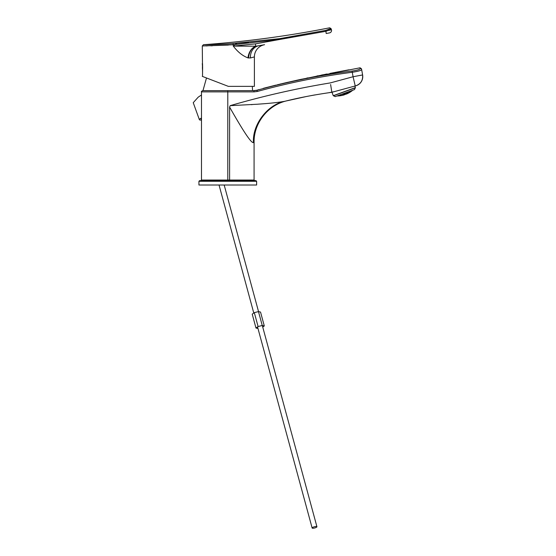 <?xml version="1.0" encoding="UTF-8"?>
<svg xmlns="http://www.w3.org/2000/svg" width="556" height="556" viewBox="0 0 556 556"><rect width="100%" height="100%" fill="white"/><g stroke="black" fill="none" stroke-linecap="round" stroke-linejoin="round"><path stroke-width="0.83" d="M227.793 180.047L227.793 91.886L201.48 91.886L201.48 180.047L254.078 180.047L254.078 142.225C253.751 123.008 268.082 104.938 286.792 100.831L286.736 100.838M253.411 90.642L256.976 90.211L253.974 90.642L202.718 90.642L227.772 90.642L227.779 91.886L254.022 91.886L257.345 91.469L256.997 90.267C288.272 81.621 319.971 75.22 352.101 71.057C357.265 70.278 359.975 69.444 360.239 68.569L360.073 67.797L299.858 79.598M355.235 85.965L355.701 85.839C360.761 83.963 363.054 80.335 362.588 74.949L353.074 76.742L355.235 85.965L355.701 85.839L331.849 92.296C314.439 94.763 298.85 97.745 285.068 101.241C267.672 104.333 252.222 124.551 253.466 142.614L254.078 142.225M329.27 92.637L334.232 91.65M229.6 180.047L229.6 107.099C239.615 124.676 250.7 143.413 253.466 142.614M355.701 85.839L356.055 85.735A9.556 9.556 0 0 1 355.701 85.839A9.556 9.556 0 0 0 362.609 74.935L361.65 69.563C361.261 70.459 358.14 71.363 352.275 72.266L353.074 76.742L330.306 82.907C296.501 88.467 263.12 96.049 230.156 105.661L229.6 107.099M331.849 92.296L330.625 84.533M331.341 92.359L330.883 92.421M314.759 94.944L310.999 95.632M305.856 96.633L286.75 100.838M281.162 101.956L285.068 101.241C273.482 103.409 257.039 104.139 258.241 104.18L230.156 105.661M256.976 90.211L258.776 89.606M297.495 80.113L283.984 83.185M283.546 83.289L282.399 83.553M281.287 83.817L256.997 90.211M361.65 69.563A1.244 1.23 169.9 0 0 360.239 68.569L360.073 67.797L361.511 68.805L360.093 67.881M256.997 90.267L255.489 90.552M356.055 85.735A9.556 9.556 0 0 0 362.762 76.617A9.556 9.556 0 0 1 356.055 85.735A9.556 9.556 0 0 0 362.609 74.935A9.556 9.556 0 0 1 362.762 76.617A9.556 9.556 0 0 0 362.609 74.935L362.588 74.949M251.986 104.639L251.493 104.674M228.335 86.361L202.287 76.36L228.335 86.361L254.391 86.361L254.391 56.9A12.406 12.406 0 0 1 264.58 44.695L258.714 45.759A12.406 10.467 -100.3 0 0 250.415 57.963L247.976 57.887C242.687 55.934 237.787 52.007 233.284 46.099L233.284 44.737L202.287 45.96L228.335 45.085M254.391 56.9L250.415 57.963M325.788 30.372L326.191 33.492L329.506 32.894A2.481 2.481 0 0 0 331.445 29.739L328.749 30.413L331.445 29.739L330.938 29.405L326.045 31.275L279.807 39.448L233.284 44.737L232.964 43.507C218.244 44.675 202.954 44.695 203.433 44.716C202.954 44.695 218.272 44.675 232.964 43.507L279.64 38.656L325.788 30.372L329.986 28.794C329.59 27.466 329.59 27.466 329.986 28.794L331.327 29.35M202.287 63.558L202.613 68.749M202.502 76.443L202.613 66.776M202.599 45.953L203.6 45.939M205.928 45.905L207.353 45.877M210.814 45.8L212.441 45.759M202.419 64.468L202.363 64.023M248.581 42.214L237.078 43.215L235.369 44.223M222.678 84.192L202.502 76.443L222.678 84.192M234.34 44.633L234.34 46.099L255.614 46.197L255.531 43.861L279.807 39.448L279.64 38.656M247.976 57.887A12.406 9.25 -77.3 0 1 255.614 46.197L255.531 43.861L233.284 46.099M248.574 58.032A12.406 9.619 -84.5 0 1 255.76 46.224L258.714 45.759M328.123 29.704A0.869 0.48 70.2 0 1 328.749 30.413M329.986 28.794A0.869 0.806 52.2 0 1 330.938 29.405M355.409 87.619L333.259 95.681L335.247 96.612L339.633 95.013L335.247 96.612L333.454 95.778L355.312 87.82L354.478 89.606L355.409 87.619L354.839 86.069M339.633 95.013L354.478 89.606L339.633 95.013M339.195 95.264A24.13 1.23 -110 0 1 339.146 95.187A24.13 1.23 -110 0 0 339.195 95.264A23.526 19.752 -110 0 1 338.604 95.396L338.604 95.396A23.526 19.752 -110 0 0 339.195 95.264M340.147 95.41A24.304 1.237 -110 0 1 340.063 95.291A24.735 22.025 -110 0 1 339.389 95.298A23.63 19.835 70 0 1 338.799 95.437A24.012 1.223 70 0 0 338.882 95.562A24.805 22.08 70 0 0 339.556 95.549A23.991 20.141 -110 0 0 340.147 95.41A24.304 1.237 -110 0 1 340.063 95.291A24.735 22.025 -110 0 1 339.389 95.298A23.63 19.835 70 0 1 338.799 95.437A24.012 1.223 70 0 0 338.882 95.562A24.805 22.08 70 0 0 339.556 95.549A23.991 20.141 -110 0 0 340.147 95.41M341.057 95.458A24.45 1.244 -110 0 1 340.988 95.375A24.784 22.066 -110 0 1 340.328 95.43A24.075 20.211 70 0 1 339.737 95.569A24.2 1.23 70 0 0 339.806 95.653A24.811 22.094 70 0 0 340.467 95.597A24.346 20.44 -110 0 0 341.057 95.458A24.45 1.244 -110 0 1 340.988 95.375A24.784 22.066 -110 0 1 340.328 95.43A24.075 20.211 70 0 1 339.737 95.569A24.2 1.23 70 0 0 339.806 95.653A24.811 22.094 70 0 0 340.467 95.597A24.346 20.44 -110 0 0 341.057 95.458M341.94 95.41A24.568 1.251 -110 0 1 341.884 95.368A24.811 22.087 -110 0 1 341.238 95.458A24.408 20.489 70 0 1 340.647 95.597A24.367 1.237 70 0 0 340.703 95.639A24.798 22.08 70 0 0 341.349 95.549A24.603 20.655 -110 0 0 341.94 95.41A24.568 1.251 -110 0 1 341.884 95.368A24.811 22.087 -110 0 1 341.238 95.458A24.408 20.489 70 0 1 340.647 95.597A24.367 1.237 70 0 0 340.703 95.639A24.798 22.08 70 0 0 341.349 95.549A24.603 20.655 -110 0 0 341.94 95.41M342.781 95.271A24.666 1.258 -110 0 1 342.739 95.264A24.811 22.087 -110 0 1 342.107 95.389A24.638 20.683 70 0 1 341.516 95.528A24.499 1.244 70 0 0 341.558 95.535A24.763 22.045 70 0 0 341.926 95.465A24.763 22.045 70 0 0 342.19 95.41A24.756 20.78 -110 0 0 342.399 95.361A24.756 20.78 -110 0 0 342.781 95.271A24.666 1.258 -110 0 1 342.739 95.264A24.811 22.087 -110 0 1 342.107 95.389A24.638 20.683 70 0 1 341.516 95.528A24.499 1.244 70 0 0 341.558 95.535L341.558 95.535A24.763 22.045 70 0 0 341.926 95.465A24.763 22.045 70 0 0 342.19 95.41A24.756 20.78 -110 0 0 342.399 95.361A24.756 20.78 -110 0 0 342.781 95.271M338.854 95.681A23.984 1.223 -110 0 1 338.778 95.576A24.805 22.087 -110 0 1 338.111 95.569A24.805 22.087 -110 0 0 338.778 95.576A23.984 1.223 -110 0 0 338.854 95.681A23.991 20.141 -110 0 1 338.25 95.771A23.991 20.141 -110 0 0 338.854 95.681M337.582 95.757A24.805 22.087 70 0 0 338.25 95.771L338.25 95.771A24.805 22.087 70 0 1 337.582 95.757M338.451 95.903A23.832 1.209 -110 0 1 338.395 95.861A24.763 22.052 -110 0 1 337.721 95.868A24.075 20.211 70 0 1 337.165 95.91A24.075 20.211 70 0 0 337.721 95.868A24.763 22.052 -110 0 0 338.395 95.861A23.832 1.209 -110 0 0 338.451 95.903A24.346 20.44 -110 0 1 337.826 95.952A24.346 20.44 -110 0 0 338.451 95.903M337.151 95.959A24.659 21.955 70 0 0 337.826 95.952L337.826 95.952A24.659 21.955 70 0 1 337.151 95.959A23.435 1.188 70 0 1 337.117 95.931A23.435 1.188 70 0 0 337.151 95.959L337.151 95.959M339.772 95.729A24.179 1.23 -110 0 1 339.709 95.667A24.811 22.094 -110 0 1 339.042 95.701A24.075 20.211 70 0 1 338.437 95.792A23.859 1.216 70 0 0 338.5 95.854A24.77 22.052 70 0 0 339.167 95.827A24.346 20.44 -110 0 0 339.772 95.729A24.179 1.23 -110 0 1 339.709 95.667A24.811 22.094 -110 0 1 339.042 95.701A24.075 20.211 70 0 1 338.437 95.792A23.859 1.216 70 0 0 338.5 95.854A24.77 22.052 70 0 0 339.167 95.827A24.346 20.44 -110 0 0 339.772 95.729M339.327 95.861A24.04 1.223 -110 0 1 339.292 95.861A24.707 21.997 -110 0 1 338.632 95.903A24.408 20.489 70 0 1 338.006 95.952A23.693 1.202 70 0 0 338.034 95.959A24.561 21.865 70 0 0 338.708 95.91A24.603 20.655 -110 0 0 339.313 95.861A24.707 21.997 -110 0 1 338.632 95.903A24.408 20.489 70 0 1 338.006 95.952A23.693 1.202 70 0 0 338.034 95.959A23.693 1.202 70 0 0 338.048 95.952L338.048 95.952A24.561 21.865 70 0 0 338.708 95.91L338.708 95.91A24.603 20.655 -110 0 0 339.313 95.861A24.04 1.223 -110 0 0 339.327 95.861A24.811 24.811 0 0 0 340.223 95.757L340.223 95.757A24.249 1.23 70 0 1 340.216 95.757A24.249 1.23 70 0 0 340.223 95.757A24.811 24.811 0 0 1 339.327 95.861M340.654 95.681A24.346 1.237 -110 0 1 340.606 95.66A24.798 22.073 -110 0 1 339.952 95.729A24.408 20.489 70 0 1 339.348 95.82A24.068 1.223 70 0 0 339.389 95.847A24.714 22.004 70 0 0 340.043 95.778A24.603 20.655 -110 0 0 340.654 95.681A24.346 1.237 -110 0 1 340.606 95.66A24.798 22.073 -110 0 1 339.952 95.729A24.408 20.489 70 0 1 339.348 95.82A24.068 1.223 70 0 0 339.389 95.847A24.714 22.004 70 0 0 340.043 95.778A24.603 20.655 -110 0 0 340.654 95.681M341.495 95.542A24.485 1.244 -110 0 1 341.467 95.556A24.485 1.244 -110 0 1 341.46 95.556A24.756 22.038 -110 0 1 340.821 95.66A24.638 20.683 70 0 1 340.216 95.757A24.638 20.683 70 0 0 340.821 95.66A24.756 22.038 -110 0 0 341.46 95.556A24.485 1.244 -110 0 1 341.46 95.556A24.811 24.811 0 0 0 341.926 95.465A24.811 24.811 0 0 1 341.467 95.556M342.545 94.047A24.13 21.482 -110 0 1 342.232 94.068A24.13 21.482 -110 0 0 342.545 94.047A23.526 19.752 70 0 0 343.08 93.769A24.77 1.258 70 0 0 343.08 93.769A24.77 1.258 70 0 0 343.08 93.769A23.526 19.752 70 0 1 342.545 94.047L342.545 94.047M343.497 94.193A24.304 21.635 -110 0 1 342.844 94.277A24.735 1.258 -110 0 1 342.739 94.082A23.63 19.835 -110 0 0 343.274 93.804A24.012 21.378 70 0 0 343.928 93.728A24.805 1.258 70 0 0 344.032 93.915A23.991 20.141 70 0 1 343.497 94.193A24.304 21.635 -110 0 1 342.844 94.277A24.735 1.258 -110 0 1 342.739 94.082A23.63 19.835 -110 0 0 343.274 93.804A24.012 21.378 70 0 0 343.928 93.728A24.805 1.258 70 0 0 344.032 93.915A23.991 20.141 70 0 1 343.497 94.193L343.351 93.797L343.497 94.193M344.407 94.242A24.45 21.767 -110 0 1 343.775 94.367A24.784 1.258 -110 0 1 343.677 94.214A24.075 20.211 -110 0 0 344.22 93.936A24.2 21.545 70 0 0 344.852 93.811A24.811 1.265 70 0 0 344.949 93.964A24.346 20.44 70 0 1 344.407 94.242A24.45 21.767 -110 0 1 343.775 94.367A24.784 1.258 -110 0 1 343.677 94.214A24.075 20.211 -110 0 0 344.22 93.936A24.2 21.545 70 0 0 344.852 93.811A24.811 1.265 70 0 0 344.949 93.964A24.346 20.44 70 0 1 344.407 94.242L344.407 94.242M345.29 94.193A24.568 21.879 -110 0 1 344.664 94.353A24.811 1.265 -110 0 1 344.588 94.242A24.408 20.489 -110 0 0 345.13 93.964A24.367 21.691 70 0 0 345.749 93.804A24.798 1.258 70 0 0 345.825 93.915A24.603 20.655 70 0 1 345.29 94.193A24.568 21.879 -110 0 1 344.664 94.353A24.811 1.265 -110 0 1 344.588 94.242A24.408 20.489 -110 0 0 345.13 93.964A24.367 21.691 70 0 0 345.749 93.804A24.798 1.258 70 0 0 345.825 93.915A24.603 20.655 70 0 1 345.29 94.193L345.29 94.193M346.131 94.047A24.666 21.962 -110 0 1 345.526 94.249A24.811 1.265 -110 0 1 345.457 94.172A24.638 20.683 -110 0 0 345.999 93.894A24.499 21.816 70 0 0 346.603 93.7A24.763 1.258 70 0 0 346.673 93.776A24.756 20.78 70 0 1 346.131 94.047A24.666 21.962 -110 0 1 345.526 94.249A24.811 1.265 -110 0 1 345.457 94.172A24.638 20.683 -110 0 0 345.999 93.894A24.499 21.816 70 0 0 346.603 93.7A24.763 1.258 70 0 0 346.673 93.776A24.756 20.78 70 0 1 346.131 94.047L346.131 94.047M346.944 93.811A24.742 22.025 -110 0 1 346.346 94.047A24.784 1.258 -110 0 1 346.298 94.013A24.777 20.801 -110 0 0 346.84 93.735A24.61 21.913 70 0 0 347.43 93.498A24.693 1.258 70 0 0 347.486 93.54A24.811 20.829 70 0 1 346.944 93.811A24.742 22.025 -110 0 1 346.346 94.047A24.784 1.258 -110 0 1 346.298 94.013A24.777 20.801 -110 0 0 346.84 93.735A24.61 21.913 70 0 0 347.43 93.498A24.693 1.258 70 0 0 347.486 93.54A24.811 20.829 70 0 1 346.944 93.811L346.944 93.811M345.776 92.852A23.588 21.003 -110 0 1 345.318 92.942A23.588 21.003 -110 0 0 345.776 92.852A23.991 20.141 70 0 0 345.992 92.699A23.991 20.141 70 0 1 345.776 92.852L345.776 92.852M344.65 93.568A23.984 21.357 -110 0 1 344.011 93.672A24.805 1.265 -110 0 1 343.893 93.464A24.805 1.265 -110 0 0 344.011 93.672L344.011 93.672A23.984 21.357 -110 0 0 344.65 93.568A23.991 20.141 70 0 0 345.179 93.248A23.991 20.141 70 0 1 344.65 93.568L344.532 93.234L344.65 93.568M347.778 92.087A23.401 20.829 -110 0 1 347.173 92.275A24.645 1.251 -110 0 1 347.166 92.268L347.173 92.275A24.645 1.251 -110 0 1 347.166 92.268L347.173 92.275A23.401 20.829 -110 0 0 347.778 92.087A24.346 20.44 70 0 0 347.875 92.011A24.346 20.44 70 0 1 347.778 92.087L347.778 92.087M346.694 92.908A23.832 21.218 -110 0 1 346.075 93.067A24.763 1.258 -110 0 1 345.964 92.873A24.075 20.211 -110 0 0 346.416 92.546A24.075 20.211 -110 0 1 345.964 92.873A24.763 1.258 -110 0 0 346.075 93.067L346.075 93.067A23.832 21.218 -110 0 0 346.694 92.908A24.346 20.44 70 0 0 347.201 92.539A24.346 20.44 70 0 1 346.694 92.908L346.541 92.498L346.694 92.908M346.659 92.456A23.435 20.864 70 0 0 347.09 92.338A24.659 1.251 70 0 0 347.201 92.539A24.659 1.251 70 0 1 347.09 92.338A23.435 20.864 70 0 1 346.659 92.456M345.568 93.623A24.179 21.524 -110 0 1 344.942 93.762A24.811 1.265 -110 0 1 344.838 93.589A24.075 20.211 -110 0 0 345.359 93.269A23.859 21.246 70 0 0 345.992 93.123A24.77 1.258 70 0 0 346.089 93.304A24.346 20.44 70 0 1 345.568 93.623A24.179 21.524 -110 0 1 344.942 93.762A24.811 1.265 -110 0 1 344.838 93.589A24.075 20.211 -110 0 0 345.359 93.269A23.859 21.246 70 0 0 345.992 93.123A24.77 1.258 70 0 0 346.089 93.304A24.346 20.44 70 0 1 345.568 93.623L345.436 93.255L345.568 93.623M348.661 92.046A23.658 21.065 -110 0 1 348.063 92.275A24.547 1.251 -110 0 1 347.959 92.087A24.408 20.489 -110 0 0 348.195 91.9A24.408 20.489 -110 0 1 347.959 92.087A24.547 1.251 -110 0 0 348.063 92.275L348.063 92.275A23.658 21.065 -110 0 0 348.661 92.046A24.603 20.655 70 0 0 349.154 91.636A24.603 20.655 70 0 1 348.661 92.046L348.661 92.046M347.576 92.859A24.04 21.406 -110 0 1 346.972 93.06A24.707 1.258 -110 0 1 346.875 92.901A24.408 20.489 -110 0 0 347.382 92.539A23.693 21.093 70 0 0 347.986 92.338A24.561 1.251 70 0 0 348.084 92.498A24.603 20.655 70 0 1 347.576 92.859A24.04 21.406 -110 0 1 346.972 93.06A24.707 1.258 -110 0 1 346.875 92.901A24.408 20.489 -110 0 0 347.382 92.539A23.693 21.093 70 0 0 347.986 92.338A24.561 1.251 70 0 0 348.084 92.498A24.603 20.655 70 0 1 347.576 92.859L347.451 92.518L347.576 92.859M346.451 93.575A24.346 21.677 -110 0 1 345.832 93.755A24.798 1.258 -110 0 1 345.749 93.616A24.408 20.489 -110 0 0 346.27 93.304A24.068 21.427 70 0 0 346.881 93.123A24.714 1.258 70 0 0 346.972 93.255A24.603 20.655 70 0 1 346.451 93.575A24.346 21.677 -110 0 1 345.832 93.755A24.798 1.258 -110 0 1 345.749 93.616L345.776 93.603A24.408 20.489 -110 0 0 346.27 93.304A24.068 21.427 70 0 0 346.881 93.123A24.714 1.258 70 0 0 346.972 93.255A24.603 20.655 70 0 1 346.451 93.575L346.451 93.575M350.315 91.121A23.47 20.899 -110 0 1 349.988 91.281A24.137 1.23 -110 0 1 349.967 91.254L349.988 91.281A24.137 1.23 -110 0 1 349.967 91.254L349.988 91.281A23.47 20.899 -110 0 0 350.315 91.121M349.509 91.914A23.887 21.267 -110 0 1 348.925 92.171A24.415 1.244 -110 0 1 348.834 92.032A24.638 20.683 -110 0 0 349.328 91.622A23.505 20.926 70 0 0 349.912 91.358A24.158 1.23 70 0 0 350.002 91.504A24.756 20.78 70 0 1 349.509 91.914A23.887 21.267 -110 0 1 348.925 92.171A24.415 1.244 -110 0 1 348.834 92.032A24.638 20.683 -110 0 0 349.328 91.622A23.505 20.926 70 0 0 349.912 91.358A24.158 1.23 70 0 0 350.002 91.504A24.756 20.78 70 0 1 349.509 91.914L349.509 91.914M348.417 92.72A24.228 21.566 -110 0 1 347.827 92.963A24.624 1.251 -110 0 1 347.743 92.838A24.638 20.683 -110 0 0 348.251 92.477A23.915 21.295 70 0 0 348.841 92.24A24.436 1.244 70 0 0 348.925 92.359A24.756 20.78 70 0 1 348.417 92.72A24.228 21.566 -110 0 1 347.827 92.963A24.624 1.251 -110 0 1 347.743 92.838A24.638 20.683 -110 0 0 348.251 92.477A23.915 21.295 70 0 0 348.841 92.24A24.436 1.244 70 0 0 348.925 92.359A24.756 20.78 70 0 1 348.417 92.72L348.417 92.72M347.291 93.429A24.485 21.802 -110 0 1 346.694 93.651A24.756 1.258 -110 0 1 346.617 93.554A24.638 20.683 -110 0 0 347.146 93.234A24.249 21.587 70 0 0 347.743 93.019A24.638 1.251 70 0 0 347.82 93.116A24.756 20.78 70 0 1 347.291 93.429A24.485 21.802 -110 0 1 346.694 93.651A24.756 1.258 -110 0 1 346.617 93.554A24.638 20.683 -110 0 0 347.146 93.234A24.249 21.587 70 0 0 347.743 93.019A24.638 1.251 70 0 0 347.82 93.116A24.756 20.78 70 0 1 347.291 93.429L347.291 93.429M351.378 90.767A23.72 21.121 -110 0 1 350.815 91.094A23.936 1.216 -110 0 1 350.739 90.969A23.936 1.216 -110 0 0 350.815 91.094L350.815 91.094A23.72 21.121 -110 0 0 351.378 90.767A24.811 20.829 70 0 0 351.427 90.718A24.811 20.829 70 0 1 351.378 90.767L351.378 90.767M350.322 91.677A24.096 21.455 -110 0 1 349.752 91.976A24.262 1.237 -110 0 1 349.675 91.872A24.777 20.801 -110 0 0 350.169 91.462A23.755 21.149 70 0 0 350.732 91.163A23.964 1.216 70 0 0 350.815 91.267A24.811 20.829 70 0 1 350.322 91.677A24.096 21.455 -110 0 1 349.752 91.976A24.262 1.237 -110 0 1 349.675 91.872A24.777 20.801 -110 0 0 350.169 91.462A23.755 21.149 70 0 0 350.732 91.163A23.964 1.216 70 0 0 350.815 91.267A24.811 20.829 70 0 1 350.322 91.677L350.322 91.677M349.231 92.484A24.388 21.712 -110 0 1 348.654 92.762A24.513 1.244 -110 0 1 348.584 92.678A24.777 20.801 -110 0 0 349.092 92.317A24.117 21.475 70 0 0 349.668 92.039A24.283 1.237 70 0 0 349.738 92.122A24.811 20.829 70 0 1 349.231 92.484A24.388 21.712 -110 0 1 348.654 92.762A24.513 1.244 -110 0 1 348.584 92.678A24.777 20.801 -110 0 0 349.092 92.317A24.117 21.475 70 0 0 349.668 92.039A24.283 1.237 70 0 0 349.738 92.122A24.811 20.829 70 0 1 349.231 92.484L349.231 92.484M348.105 93.199A24.596 21.899 -110 0 1 347.521 93.45A24.686 1.258 -110 0 1 347.458 93.394A24.777 20.801 -110 0 0 347.98 93.074A24.401 21.726 70 0 0 348.57 92.817A24.527 1.244 70 0 0 348.626 92.88A24.811 20.829 70 0 1 348.105 93.199A24.596 21.899 -110 0 1 347.521 93.45A24.686 1.258 -110 0 1 347.458 93.394A24.777 20.801 -110 0 0 347.98 93.074A24.401 21.726 70 0 0 348.57 92.817A24.527 1.244 70 0 0 348.626 92.88A24.811 20.829 70 0 1 348.105 93.199L348.105 93.199M346.596 93.985A24.763 13.455 -110 0 1 341.898 94.186A24.763 13.455 -110 0 0 346.596 93.985A24.763 13.455 -110 0 0 347.111 93.776A24.763 13.455 -110 0 1 346.596 93.985M339.403 95.097A24.763 13.455 70 0 0 343.566 95.062A24.763 13.455 70 0 0 344.094 94.895A24.763 13.455 70 0 0 345.304 94.325A24.763 13.455 70 0 1 344.094 94.895A24.763 13.455 70 0 1 343.566 95.062A24.763 13.455 70 0 1 339.403 95.097M350.905 91.636A24.033 1.223 -110 0 1 350.899 91.643L350.899 91.643A24.596 20.648 -110 0 0 351.406 91.281A24.561 21.872 70 0 0 351.941 90.885A23.679 1.202 70 0 0 351.948 90.885A23.679 1.202 70 0 0 351.948 90.885A24.811 24.811 0 0 0 352.358 90.558A24.547 21.858 -110 0 1 352.024 90.823A23.651 1.202 -110 0 1 351.983 90.83A24.596 20.648 -110 0 0 352.476 90.419A24.332 21.663 70 0 0 352.678 90.267A24.332 21.663 70 0 1 352.476 90.419A24.596 20.648 -110 0 1 351.983 90.83A23.651 1.202 -110 0 0 352.024 90.823L352.024 90.823A24.547 21.858 -110 0 0 352.358 90.558A24.547 21.858 -110 0 0 352.546 90.406A24.547 21.858 -110 0 1 352.358 90.558A24.811 24.811 0 0 1 351.948 90.885A24.561 21.872 70 0 1 351.406 91.281A24.596 20.648 -110 0 1 350.899 91.643A24.033 1.223 -110 0 1 350.899 91.643L350.899 91.643A24.811 24.811 0 0 1 350.148 92.136L350.148 92.136A24.811 24.811 0 0 0 350.899 91.643M349.627 92.449A24.756 22.038 -110 0 1 349.071 92.782A24.478 1.244 -110 0 1 349.057 92.782A24.478 1.244 -110 0 1 349.036 92.796A24.749 20.78 -110 0 0 349.557 92.477A24.638 21.934 70 0 0 350.113 92.15A24.242 1.23 70 0 0 350.148 92.136A24.242 1.23 70 0 1 350.113 92.15A24.638 21.934 70 0 1 349.557 92.477A24.749 20.78 -110 0 1 349.036 92.796A24.478 1.244 -110 0 0 349.057 92.782L349.071 92.782A24.478 1.244 -110 0 1 349.057 92.782L349.071 92.782A24.756 22.038 -110 0 0 349.627 92.449L349.627 92.449A24.631 20.676 70 0 0 350.141 92.143A24.631 20.676 70 0 1 349.627 92.449M350.753 91.74A24.624 21.927 -110 0 1 350.204 92.087A24.221 1.23 -110 0 1 350.162 92.081A24.749 20.78 -110 0 0 350.669 91.719A24.443 21.76 70 0 0 351.218 91.365A23.908 1.216 70 0 0 351.26 91.379A24.631 20.676 70 0 1 350.753 91.74A24.624 21.927 -110 0 1 350.204 92.087A24.221 1.23 -110 0 1 350.162 92.081A24.749 20.78 -110 0 0 350.669 91.719A24.443 21.76 70 0 0 351.218 91.365A23.908 1.216 70 0 0 351.26 91.379A24.631 20.676 70 0 1 350.753 91.74L350.753 91.74M351.844 90.927A24.422 21.747 -110 0 1 351.302 91.302A23.88 1.216 -110 0 1 351.253 91.274A24.749 20.78 -110 0 0 351.739 90.864A24.165 21.517 70 0 0 352.282 90.489A23.498 1.195 70 0 0 352.33 90.517A24.631 20.676 70 0 1 351.844 90.927A24.422 21.747 -110 0 1 351.302 91.302A23.88 1.216 -110 0 1 351.253 91.274A24.749 20.78 -110 0 0 351.739 90.864A24.165 21.517 70 0 0 352.282 90.489A23.498 1.195 70 0 0 352.33 90.517A24.631 20.676 70 0 1 351.844 90.927L351.844 90.927M348.883 92.873A24.686 21.983 -110 0 1 348.306 93.165A24.596 1.251 -110 0 1 348.264 93.137A24.811 20.829 -110 0 0 348.786 92.824A24.533 21.844 70 0 0 349.356 92.532A24.401 1.244 70 0 0 349.404 92.553A24.77 20.794 70 0 1 348.883 92.873A24.686 21.983 -110 0 1 348.306 93.165A24.596 1.251 -110 0 1 348.264 93.137A24.811 20.829 -110 0 0 348.786 92.824A24.533 21.844 70 0 0 349.356 92.532A24.401 1.244 70 0 0 349.404 92.553A24.77 20.794 70 0 1 348.883 92.873L348.883 92.873M350.009 92.157A24.52 21.83 -110 0 1 349.446 92.477A24.381 1.237 -110 0 1 349.39 92.428A24.811 20.829 -110 0 0 349.898 92.067A24.29 21.628 70 0 0 350.461 91.754A24.11 1.223 70 0 0 350.516 91.796A24.77 20.794 70 0 1 350.009 92.157A24.52 21.83 -110 0 1 349.446 92.477A24.381 1.237 -110 0 1 349.39 92.428A24.811 20.829 -110 0 0 349.898 92.067A24.29 21.628 70 0 0 350.461 91.754A24.11 1.223 70 0 0 350.516 91.796A24.77 20.794 70 0 1 350.009 92.157L350.009 92.157M351.1 91.351A24.269 21.608 -110 0 1 350.544 91.691A24.089 1.223 -110 0 1 350.482 91.622A24.811 20.829 -110 0 0 350.968 91.212A23.977 21.343 70 0 0 351.524 90.871A23.741 1.209 70 0 0 351.594 90.941A24.77 20.794 70 0 1 351.1 91.351A24.269 21.608 -110 0 1 350.544 91.691A24.089 1.223 -110 0 1 350.482 91.622A24.811 20.829 -110 0 0 350.968 91.212A23.977 21.343 70 0 0 351.524 90.871A23.741 1.209 70 0 0 351.594 90.941A24.77 20.794 70 0 1 351.1 91.351L351.1 91.351M352.094 90.475A23.95 21.323 -110 0 1 351.607 90.802A23.713 1.209 -110 0 1 351.531 90.711A24.811 20.829 -110 0 0 351.58 90.663A24.811 20.829 -110 0 1 351.531 90.711A23.713 1.209 -110 0 0 351.607 90.802L351.607 90.802A23.95 21.323 -110 0 0 352.094 90.475M348.292 93.199A24.749 20.78 -110 0 0 348.41 93.137A24.763 22.045 70 0 0 348.563 93.06A24.811 24.811 0 0 0 349.057 92.782A24.811 24.811 0 0 1 348.563 93.06A24.763 22.045 70 0 1 348.41 93.137A24.749 20.78 -110 0 1 348.292 93.199A24.811 24.811 0 0 1 347.785 93.457A24.77 20.794 70 0 1 347.722 93.484A24.784 22.066 -110 0 1 347.646 93.526A24.784 22.066 -110 0 1 347.139 93.755A24.735 1.258 -110 0 1 347.104 93.755A24.811 20.829 -110 0 0 347.639 93.484A24.7 21.99 70 0 0 348.223 93.213A24.61 1.251 70 0 0 348.264 93.213A24.77 20.794 70 0 1 347.785 93.457A24.77 20.794 70 0 1 347.722 93.484A24.784 22.066 -110 0 1 347.646 93.526A24.784 22.066 -110 0 1 347.139 93.755A24.735 1.258 -110 0 1 347.104 93.755L347.132 93.742A24.811 20.829 -110 0 0 347.639 93.484A24.7 21.99 70 0 0 348.223 93.213A24.61 1.251 70 0 0 348.264 93.213A24.77 20.794 70 0 1 347.785 93.457A24.811 24.811 0 0 0 348.292 93.199M328.999 92.692L330.605 92.463M338.034 95.959A23.693 1.202 70 0 0 338.048 95.952L338.048 95.952A24.811 24.811 0 0 1 337.409 95.979A24.811 24.811 0 0 0 338.034 95.959M201.397 120.04A4.344 1.098 -15.2 0 1 199.375 119.679A4.344 1.098 -15.2 0 1 201.48 118.053M201.48 94.965L198.207 97.161L193.238 102.686L199.375 119.679M264.302 325.955L260.528 312.055L258.47 311.596L262.244 325.496L264.302 325.955L262.738 327.074M257.977 328.485L255.989 328.04L258.088 326.539L254.314 312.639L258.47 311.596M258.088 326.539L262.244 325.496M255.989 328.04L252.215 314.147L254.314 312.639M312.375 528.2A2.481 0.625 164.8 0 0 315.155 527.839A2.481 0.625 164.8 0 0 316.927 526.72A2.481 0.625 164.8 0 0 316.691 526.539A2.481 0.625 164.8 0 0 313.911 526.9A2.481 0.625 164.8 0 0 312.138 528.019A2.481 0.625 164.8 0 0 312.375 528.2M227.779 180.665L256.003 180.665L256.622 181.284L198.937 181.284L199.555 180.665L227.779 180.665M198.937 181.284L198.937 185.009L256.622 185.009L256.622 181.284M352.101 71.057L352.275 72.266C320.207 76.436 288.564 82.837 257.345 91.469M253.974 90.642L254.022 91.886M201.48 91.886C201.154 91.587 201.571 91.177 202.718 90.642M263.183 88.39L275.686 85.172M348.987 69.806L330 73.399M324.906 74.4L326.191 74.156M327.074 73.99L285.318 82.858M348.869 69.827L342.927 70.932M342.232 71.064L335.136 72.412M326.747 74.052L286.576 82.559M277.666 84.693L278.632 84.456M279.988 84.13L280.453 84.019M280.606 83.984L281.558 83.754M282.274 83.588L283.463 83.303M284.046 83.171L285.159 82.907M296.814 80.266L301.832 79.174M306.717 78.125L308.017 77.854M316.913 76.012L318.025 75.783M321.292 75.123L323.231 74.733M325.566 74.275L325.962 74.191M263.891 88.195L265.553 87.758M265.58 87.751L267.082 87.355M360.073 67.797L361.511 68.805M202.53 71.724L202.523 70.098A24.04 24.04 0 0 1 202.523 65.413M202.488 65.087L202.287 45.96L203.433 44.716C245.87 41.686 287.952 36.05 329.687 27.8L331.119 28.662M202.53 63.78L202.613 66.762M252.299 86.361L252.591 90.642M206.491 77.979L202.968 90.642M342.399 95.361A24.811 24.811 0 0 0 343.566 95.062A24.811 24.811 0 0 1 342.399 95.361M347.111 93.776A24.811 24.811 0 0 0 347.646 93.526A24.811 24.811 0 0 1 347.111 93.776M333.259 95.681L332.008 92.254M253.779 313.021L219.036 185.009M201.48 120.325L200.924 118.296M258.54 311.61L224.179 185.009M262.314 325.51L316.927 526.72M257.553 326.921L312.138 528.019M202.349 180.047L200.292 180.665M253.209 180.047L255.267 180.665"/></g></svg>
